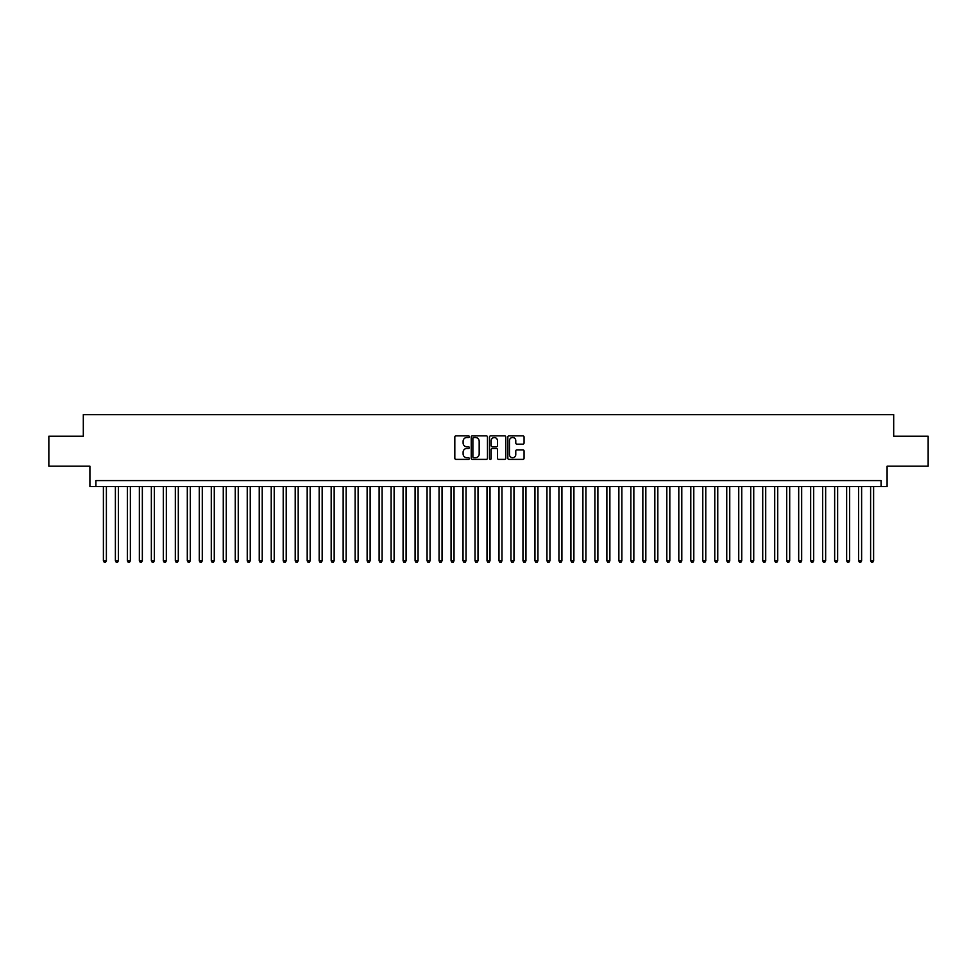 <?xml version="1.0" encoding="UTF-8"?>
<svg xmlns="http://www.w3.org/2000/svg" width="977" height="977" viewBox="0 0 977 977"><rect width="100%" height="100%" fill="white"/><g stroke="black" fill="none" stroke-linecap="round" stroke-linejoin="round"><path stroke-width="1.47" d="M469.314 436.682A0.818 0.818 0 0 0 468.496 435.852L455.99 435.852A1.172 1.172 0 0 0 454.818 437.037L454.818 458.213A1.172 1.172 0 0 0 455.99 459.385L468.496 459.385A0.818 0.818 0 0 0 469.314 458.567A0.818 0.818 0 0 0 468.496 457.737L466.884 457.737A3.761 3.761 0 0 1 463.11 453.975L463.11 452.217A3.761 3.761 0 0 1 466.884 448.443L468.496 448.443A0.818 0.818 0 0 0 469.314 447.625A0.818 0.818 0 0 0 468.496 446.794L466.884 446.794A3.761 3.761 0 0 1 463.11 443.033L463.11 441.262A3.761 3.761 0 0 1 466.884 437.501L468.496 437.501A0.818 0.818 0 0 0 469.314 436.682M522.89 444.156A1.172 1.172 0 0 0 524.063 442.972L524.063 437.037A1.172 1.172 0 0 0 522.89 435.852L509.005 435.852A1.172 1.172 0 0 0 507.832 437.037L507.832 458.213A1.172 1.172 0 0 0 509.005 459.385L522.89 459.385A1.172 1.172 0 0 0 524.063 458.213L524.063 451.032A1.172 1.172 0 0 0 522.89 449.86L516.943 449.86A1.172 1.172 0 0 0 515.771 451.032L515.771 454.598A3.151 3.151 0 0 1 512.62 457.737A3.151 3.151 0 0 1 509.469 454.598L509.469 440.651A3.151 3.151 0 0 1 512.62 437.501A3.151 3.151 0 0 1 515.771 440.651L515.771 442.972A1.172 1.172 0 0 0 516.943 444.156L522.89 444.156M881.095 486.583L887.092 486.583L887.092 466.2L928.15 466.2L928.15 436.23L893.686 436.23L893.686 414.651L83.314 414.651L83.314 436.23L48.85 436.23L48.85 466.2L89.908 466.2L89.908 486.583L881.095 486.583L881.095 480.586L95.905 480.586L95.905 486.583M487.474 437.037A1.172 1.172 0 0 0 486.29 435.852L472.404 435.852A1.172 1.172 0 0 0 471.232 437.037L471.232 458.213A1.172 1.172 0 0 0 472.404 459.385L486.29 459.385A1.172 1.172 0 0 0 487.474 458.213L487.474 437.037M490.71 435.852L504.596 435.852A1.172 1.172 0 0 1 505.768 437.037L505.768 458.213A1.172 1.172 0 0 1 504.596 459.385L498.649 459.385A1.172 1.172 0 0 1 497.476 458.213L497.476 449.628A1.172 1.172 0 0 0 496.292 448.443L492.359 448.443A1.172 1.172 0 0 0 491.175 449.628L491.175 458.567A0.818 0.818 0 0 1 490.356 459.385A0.818 0.818 0 0 1 489.526 458.567L489.526 437.037A1.172 1.172 0 0 1 490.71 435.852M473.698 437.501A0.818 0.818 0 0 0 472.88 438.331L472.88 456.918A0.818 0.818 0 0 0 473.698 457.737L475.408 457.737A3.761 3.761 0 0 0 479.17 453.975L479.17 441.262A3.761 3.761 0 0 0 475.408 437.501L473.698 437.501M497.476 440.712A3.151 3.151 0 0 0 494.325 437.562A3.151 3.151 0 0 0 491.175 440.712L491.175 445.622A1.172 1.172 0 0 0 492.359 446.794L496.292 446.794A1.172 1.172 0 0 0 497.476 445.622L497.476 440.712M103.391 486.583L103.391 560.786L106.395 560.786L106.395 486.583M106.395 560.786L105.492 562.349L104.295 562.349L103.391 560.786M115.384 486.583L115.384 560.786L118.376 560.786L118.376 486.583M118.376 560.786L117.484 562.349L116.275 562.349L115.384 560.786M127.364 486.583L127.364 560.786L130.368 560.786L130.368 486.583M130.368 560.786L129.465 562.349L128.268 562.349L127.364 560.786M139.357 486.583L139.357 560.786L142.349 560.786L142.349 486.583M142.349 560.786L141.457 562.349L140.261 562.349L139.357 560.786M151.35 486.583L151.35 560.786L154.342 560.786L154.342 486.583M154.342 560.786L153.438 562.349L152.241 562.349L151.35 560.786M163.33 486.583L163.33 560.786L166.334 560.786L166.334 486.583M166.334 560.786L165.431 562.349L164.234 562.349L163.33 560.786M175.323 486.583L175.323 560.786L178.315 560.786L178.315 486.583M178.315 560.786L177.423 562.349L176.214 562.349L175.323 560.786M187.303 486.583L187.303 560.786L190.307 560.786L190.307 486.583M190.307 560.786L189.404 562.349L188.207 562.349L187.303 560.786M199.296 486.583L199.296 560.786L202.288 560.786L202.288 486.583M202.288 560.786L201.396 562.349L200.2 562.349L199.296 560.786M211.288 486.583L211.288 560.786L214.281 560.786L214.281 486.583M214.281 560.786L213.377 562.349L212.18 562.349L211.288 560.786M223.269 486.583L223.269 560.786L226.273 560.786L226.273 486.583M226.273 560.786L225.369 562.349L224.173 562.349L223.269 560.786M235.262 486.583L235.262 560.786L238.254 560.786L238.254 486.583M238.254 560.786L237.362 562.349L236.153 562.349L235.262 560.786M247.242 486.583L247.242 560.786L250.246 560.786L250.246 486.583M250.246 560.786L249.343 562.349L248.146 562.349L247.242 560.786M259.235 486.583L259.235 560.786L262.227 560.786L262.227 486.583M262.227 560.786L261.335 562.349L260.138 562.349L259.235 560.786M271.227 486.583L271.227 560.786L274.219 560.786L274.219 486.583M274.219 560.786L273.316 562.349L272.119 562.349L271.227 560.786M283.208 486.583L283.208 560.786L286.212 560.786L286.212 486.583M286.212 560.786L285.308 562.349L284.112 562.349L283.208 560.786M295.201 486.583L295.201 560.786L298.193 560.786L298.193 486.583M298.193 560.786L297.301 562.349L296.092 562.349L295.201 560.786M307.181 486.583L307.181 560.786L310.185 560.786L310.185 486.583M310.185 560.786L309.282 562.349L308.085 562.349L307.181 560.786M319.174 486.583L319.174 560.786L322.166 560.786L322.166 486.583M322.166 560.786L321.274 562.349L320.077 562.349L319.174 560.786M331.166 486.583L331.166 560.786L334.158 560.786L334.158 486.583M334.158 560.786L333.255 562.349L332.058 562.349L331.166 560.786M343.147 486.583L343.147 560.786L346.151 560.786L346.151 486.583M346.151 560.786L345.247 562.349L344.051 562.349L343.147 560.786M355.139 486.583L355.139 560.786L358.132 560.786L358.132 486.583M358.132 560.786L357.24 562.349L356.031 562.349L355.139 560.786M367.12 486.583L367.12 560.786L370.124 560.786L370.124 486.583M370.124 560.786L369.221 562.349L368.024 562.349L367.12 560.786M379.113 486.583L379.113 560.786L382.105 560.786L382.105 486.583M382.105 560.786L381.213 562.349L380.016 562.349L379.113 560.786M391.105 486.583L391.105 560.786L394.097 560.786L394.097 486.583M394.097 560.786L393.194 562.349L391.997 562.349L391.105 560.786M403.086 486.583L403.086 560.786L406.09 560.786L406.09 486.583M406.09 560.786L405.186 562.349L403.99 562.349L403.086 560.786M415.078 486.583L415.078 560.786L418.071 560.786L418.071 486.583M418.071 560.786L417.179 562.349L415.97 562.349L415.078 560.786M427.059 486.583L427.059 560.786L430.063 560.786L430.063 486.583M430.063 560.786L429.159 562.349L427.963 562.349L427.059 560.786M439.052 486.583L439.052 560.786L442.044 560.786L442.044 486.583M442.044 560.786L441.152 562.349L439.955 562.349L439.052 560.786M451.044 486.583L451.044 560.786L454.036 560.786L454.036 486.583M454.036 560.786L453.133 562.349L451.936 562.349L451.044 560.786M463.025 486.583L463.025 560.786L466.029 560.786L466.029 486.583M466.029 560.786L465.125 562.349L463.928 562.349L463.025 560.786M475.017 486.583L475.017 560.786L478.009 560.786L478.009 486.583M478.009 560.786L477.106 562.349L475.909 562.349L475.017 560.786M486.998 486.583L486.998 560.786L490.002 560.786L490.002 486.583M490.002 560.786L489.098 562.349L487.902 562.349L486.998 560.786M498.991 486.583L498.991 560.786L501.983 560.786L501.983 486.583M501.983 560.786L501.091 562.349L499.894 562.349L498.991 560.786M510.971 486.583L510.971 560.786L513.975 560.786L513.975 486.583M513.975 560.786L513.072 562.349L511.875 562.349L510.971 560.786M522.964 486.583L522.964 560.786L525.956 560.786L525.956 486.583M525.956 560.786L525.064 562.349L523.867 562.349L522.964 560.786M534.956 486.583L534.956 560.786L537.948 560.786L537.948 486.583M537.948 560.786L537.045 562.349L535.848 562.349L534.956 560.786M546.937 486.583L546.937 560.786L549.941 560.786L549.941 486.583M549.941 560.786L549.037 562.349L547.841 562.349L546.937 560.786M558.929 486.583L558.929 560.786L561.922 560.786L561.922 486.583M561.922 560.786L561.03 562.349L559.821 562.349L558.929 560.786M570.91 486.583L570.91 560.786L573.914 560.786L573.914 486.583M573.914 560.786L573.01 562.349L571.814 562.349L570.91 560.786M582.903 486.583L582.903 560.786L585.895 560.786L585.895 486.583M585.895 560.786L585.003 562.349L583.806 562.349L582.903 560.786M594.895 486.583L594.895 560.786L597.887 560.786L597.887 486.583M597.887 560.786L596.984 562.349L595.787 562.349L594.895 560.786M606.876 486.583L606.876 560.786L609.88 560.786L609.88 486.583M609.88 560.786L608.976 562.349L607.779 562.349L606.876 560.786M618.868 486.583L618.868 560.786L621.861 560.786L621.861 486.583M621.861 560.786L620.969 562.349L619.76 562.349L618.868 560.786M630.849 486.583L630.849 560.786L633.853 560.786L633.853 486.583M633.853 560.786L632.949 562.349L631.753 562.349L630.849 560.786M642.842 486.583L642.842 560.786L645.834 560.786L645.834 486.583M645.834 560.786L644.942 562.349L643.745 562.349L642.842 560.786M654.834 486.583L654.834 560.786L657.826 560.786L657.826 486.583M657.826 560.786L656.923 562.349L655.726 562.349L654.834 560.786M666.815 486.583L666.815 560.786L669.819 560.786L669.819 486.583M669.819 560.786L668.915 562.349L667.718 562.349L666.815 560.786M678.807 486.583L678.807 560.786L681.799 560.786L681.799 486.583M681.799 560.786L680.908 562.349L679.699 562.349L678.807 560.786M690.788 486.583L690.788 560.786L693.792 560.786L693.792 486.583M693.792 560.786L692.888 562.349L691.692 562.349L690.788 560.786M702.781 486.583L702.781 560.786L705.773 560.786L705.773 486.583M705.773 560.786L704.881 562.349L703.684 562.349L702.781 560.786M714.773 486.583L714.773 560.786L717.765 560.786L717.765 486.583M717.765 560.786L716.862 562.349L715.665 562.349L714.773 560.786M726.754 486.583L726.754 560.786L729.758 560.786L729.758 486.583M729.758 560.786L728.854 562.349L727.657 562.349L726.754 560.786M738.746 486.583L738.746 560.786L741.738 560.786L741.738 486.583M741.738 560.786L740.847 562.349L739.638 562.349L738.746 560.786M750.727 486.583L750.727 560.786L753.731 560.786L753.731 486.583M753.731 560.786L752.827 562.349L751.631 562.349L750.727 560.786M762.719 486.583L762.719 560.786L765.712 560.786L765.712 486.583M765.712 560.786L764.82 562.349L763.623 562.349L762.719 560.786M774.712 486.583L774.712 560.786L777.704 560.786L777.704 486.583M777.704 560.786L776.8 562.349L775.604 562.349L774.712 560.786M786.693 486.583L786.693 560.786L789.697 560.786L789.697 486.583M789.697 560.786L788.793 562.349L787.596 562.349L786.693 560.786M798.685 486.583L798.685 560.786L801.677 560.786L801.677 486.583M801.677 560.786L800.786 562.349L799.577 562.349L798.685 560.786M810.666 486.583L810.666 560.786L813.67 560.786L813.67 486.583M813.67 560.786L812.766 562.349L811.569 562.349L810.666 560.786M822.658 486.583L822.658 560.786L825.65 560.786L825.65 486.583M825.65 560.786L824.759 562.349L823.562 562.349L822.658 560.786M834.651 486.583L834.651 560.786L837.643 560.786L837.643 486.583M837.643 560.786L836.739 562.349L835.543 562.349L834.651 560.786M846.632 486.583L846.632 560.786L849.636 560.786L849.636 486.583M849.636 560.786L848.732 562.349L847.535 562.349L846.632 560.786M858.624 486.583L858.624 560.786L861.616 560.786L861.616 486.583M861.616 560.786L860.725 562.349L859.516 562.349L858.624 560.786M870.605 486.583L870.605 560.786L873.609 560.786L873.609 486.583M873.609 560.786L872.705 562.349L871.508 562.349L870.605 560.786"/></g></svg>
